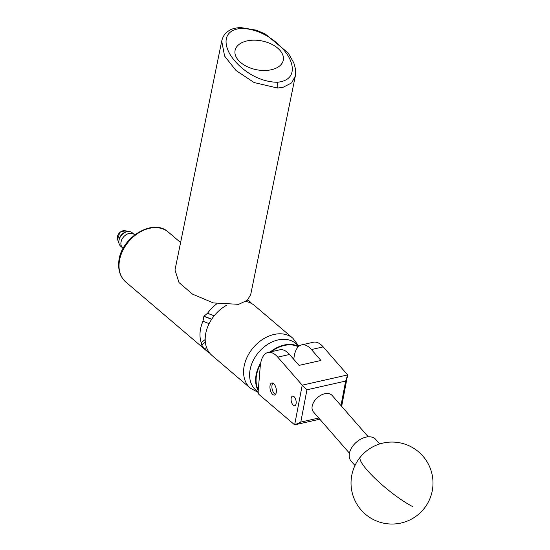 <?xml version="1.0" encoding="UTF-8"?>
<svg xmlns="http://www.w3.org/2000/svg" width="550" height="550" viewBox="0 0 550 550"><rect width="100%" height="100%" fill="white"/><g stroke="black" fill="none" stroke-linecap="round" stroke-linejoin="round"><path stroke-width="0.82" d="M273.611 383.584A6.188 2.998 77.3 0 1 276.361 390.087A6.188 2.998 77.3 0 1 274.526 395.044A6.188 2.998 77.3 0 1 272.718 394.433A6.188 2.998 77.3 0 1 269.974 387.936A6.188 2.998 77.3 0 1 271.803 382.972A6.188 2.998 77.3 0 1 273.611 383.584M294.002 396.626A4.902 2.379 77.3 0 1 296.175 401.775A4.902 2.379 77.3 0 1 294.724 405.707A4.902 2.379 77.3 0 1 293.294 405.226A4.902 2.379 77.3 0 1 291.115 400.07A4.902 2.379 77.3 0 1 292.566 396.144A4.902 2.379 77.3 0 1 294.002 396.626M268.008 352.461A26.228 12.719 -102.7 0 0 260.226 366.499L258.115 392.184L258.844 394.343L294.649 424.854L302.218 385.172L277.764 357.136A26.228 12.719 -102.7 0 0 268.008 352.461L279.785 349.807A26.228 12.719 77.3 0 1 289.541 354.482L299.062 365.393L320.939 360.463L311.417 349.546A26.228 12.719 -102.7 0 0 301.654 344.871A26.228 12.719 -102.7 0 0 293.879 358.909L293.837 359.404M301.654 344.871L313.431 342.217A26.228 12.719 77.3 0 1 323.194 346.885L347.648 374.921L341.653 406.354M319.804 419.21L294.649 424.854M306.941 389.799L302.218 385.172L347.648 374.921L345.654 381.067L306.941 389.799L300.788 422.084L318.766 418.027M340.979 405.584L345.654 381.067M300.788 422.084L294.718 424.868M241.244 28.373C220.77 30.312 224.386 47.527 232.478 58.018C240.687 69.004 257.125 81.799 277.173 82.28C297.619 80.328 293.941 63.057 285.897 52.642C277.695 41.663 261.319 28.889 241.244 28.373A4.098 1.224 88.2 0 0 240.453 27.5C230.237 28.421 229.075 30.772 226.903 32.182C224.338 34.237 222.613 37.207 221.726 41.092L224.586 56.059L236.032 70.531L254.141 82.555L277.558 88.027A4.098 1.231 -91.9 0 0 277.173 82.28M280.163 50.593A24.592 14.644 11.5 0 0 254.292 40.164A24.592 14.644 11.5 0 0 235.091 50.407A24.592 14.644 11.5 0 0 238.205 60.06A24.592 14.644 11.5 0 0 264.076 70.489A24.592 14.644 11.5 0 0 283.278 60.246A24.592 14.644 11.5 0 0 280.163 50.593M221.719 41.106L174.989 270.016L179.011 282.576L192.507 294.14L213.386 302.933L238.638 304.329L247.239 300.362L250.69 294.669L295.329 75.996L291.624 82.919L282.934 87.367L277.558 88.027M379.679 443.967L375.739 439.45A16.397 10.67 138.9 0 0 373.594 437.779A16.397 10.67 138.9 0 0 354.867 443.609A16.397 10.67 138.9 0 0 351.031 461.003L354.97 465.52M298.966 346.191L295.783 343.482A30.69 22.536 130.4 0 0 259.82 350.976A30.69 22.536 130.4 0 0 254.238 388.479A30.69 22.536 130.4 0 0 255.97 390.191L258.129 392.033M258.232 390.754A30.69 22.536 -49.6 0 1 260.707 362.959M270.284 351.952A30.69 22.536 -49.6 0 1 298.629 346.479M298.341 346.754A30.36 22.296 130.4 0 0 271.336 351.711M260.48 364.279A30.36 22.296 130.4 0 0 258.294 390.026M273.109 383.226A5.768 2.798 -102.7 0 0 272.332 384.271A5.768 2.798 -102.7 0 0 272.999 391.627A5.768 2.798 -102.7 0 0 274.443 393.642A5.768 2.798 -102.7 0 0 275.598 394.254M275.502 394.384A6.098 2.956 77.3 0 1 274.697 393.869A6.098 2.956 77.3 0 1 274.574 393.752M272.401 384.127A6.098 2.956 77.3 0 1 272.463 383.962A6.098 2.956 77.3 0 1 272.965 383.151M349.436 453.186L313.424 411.902A12.458 8.113 -41.1 0 1 312.187 406.106A12.458 8.113 -41.1 0 1 320.987 395.182A12.458 8.113 -41.1 0 1 332.2 395.519L368.218 436.81M123.193 248.346L122.719 247.94A8.855 6.504 -49.6 0 1 122.361 238.59A8.855 6.504 -49.6 0 1 131.498 233.303A8.855 6.504 -49.6 0 1 134.2 234.465A8.855 6.504 -49.6 0 1 134.64 234.891M122.719 247.94A8.855 6.504 -49.6 0 1 121.639 246.627A8.855 6.504 -49.6 0 1 124.3 236.143A8.855 6.504 -49.6 0 1 134.2 234.465L132.172 232.732A8.855 6.504 -49.6 0 0 129.793 231.626A8.855 6.504 -49.6 0 0 121.481 235.256A8.855 6.504 -49.6 0 0 119.213 244.035A8.855 6.504 -49.6 0 0 119.604 244.894A8.855 6.504 -49.6 0 0 120.684 246.208L122.719 247.94M119.213 244.035L117.542 239.36A6.167 4.524 -49.6 0 1 120.271 232.134A6.167 4.524 -49.6 0 1 124.912 230.718L129.793 231.626M128.432 231.447C125.902 230.746 123.179 230.972 120.271 232.134C118.759 234.479 118.387 236.706 119.151 238.824A8.614 6.325 -49.6 0 1 128.432 231.447M205.329 342.004L201.541 344.96L201.211 342.629A32.787 24.076 -49.6 0 1 200.083 332.393A32.787 24.076 -49.6 0 1 202.964 321.262L203.899 316.305L211.633 319.296M209.605 353.004A32.787 24.076 -49.6 0 1 206.793 351.038A32.787 24.076 -49.6 0 1 204.614 348.824L201.589 345.049L205.343 342.121M201.197 342.643L205.184 339.522M226.847 305.126A32.787 24.076 130.4 0 0 211.991 355.472L250.374 388.183A32.787 24.076 -49.6 0 1 246.641 358.201A32.787 24.076 -49.6 0 1 274.003 334.476A32.787 24.076 -49.6 0 1 292.909 338.271L254.526 305.559A32.787 24.076 130.4 0 0 245.781 301.462M211.702 319.186L203.961 316.195A32.787 24.076 130.4 0 0 203.899 316.305M203.961 316.195L207.536 313.266A32.787 24.076 -49.6 0 1 216.879 303.758M247.727 299.915A32.787 24.076 -49.6 0 1 249.329 301.132A32.787 24.076 -49.6 0 1 251.508 303.346L251.405 303.428M208.003 326.074A24.523 18.012 -49.6 0 1 208.856 323.538L202.964 321.262M207.536 313.266L214.163 315.831M225.823 305.704L225.878 305.064M206.504 347.339L204.614 348.824M311.417 349.546L323.194 346.885M277.764 357.136L289.541 354.482M412.466 506.495A40.982 7.789 -140.7 0 1 367.304 470.326A40.982 7.789 -140.7 0 1 360.326 457.064A40.982 40.982 0 0 0 361.13 509.987A40.982 40.982 0 0 0 423.713 509.032A40.982 40.982 0 0 0 418 451.357A40.982 40.982 0 0 0 360.326 457.064M119.116 263.395A32.787 24.076 130.4 0 0 125.826 282.04C120.526 277.269 118.161 270.813 118.745 262.673C119.577 238.604 152.756 217.319 168.362 232.127A32.787 24.076 130.4 0 0 138.435 233.021A32.787 24.076 130.4 0 0 119.116 263.395M295.329 76.003L295.433 68.805L293.817 62.879L288.228 53.013L265.286 34.017L256.293 30.168L240.453 27.5M134.674 234.871L134.2 234.465M292.909 338.271L298.616 345.895M206.793 351.038L125.826 282.04M249.329 301.132L247.809 299.839M180.593 242.557L168.362 232.127M250.374 388.183L258.204 392.439"/></g></svg>
